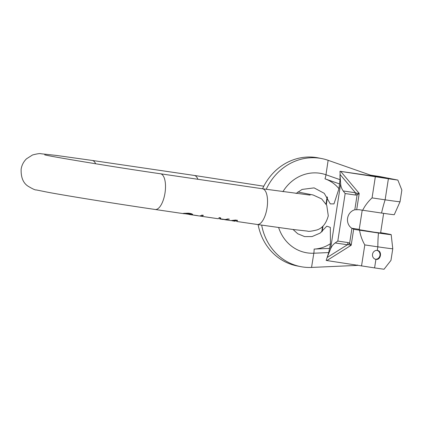 <?xml version="1.0" encoding="UTF-8"?>
<svg xmlns="http://www.w3.org/2000/svg" width="423" height="423" viewBox="0 0 423 423"><rect width="100%" height="100%" fill="white"/><g stroke="black" fill="none" stroke-linecap="round" stroke-linejoin="round"><path stroke-width="0.63" d="M191.365 214.551A18.046 7.313 98.4 0 1 191 214.625L184.37 213.647A18.046 7.313 -81.6 0 0 184.735 213.578L189.435 213.805L191.365 214.551L191.492 213.726L188.817 213.192L183.455 213.393A18.046 7.313 98.4 0 1 183.09 213.462L184.074 213.726L184.137 213.319M191.096 214.276L191.196 213.652M189.435 213.805L189.515 213.298M190.419 213.435L190.329 214.017M188.42 213.657L188.489 213.192M187.267 213.567L187.336 213.129M185.993 213.53L186.051 213.171M184.735 213.578L184.788 213.24M184.37 213.647L184.423 213.277M189.176 214.472L199.064 215.931A18.046 7.313 98.4 0 0 201.845 215.122M189.805 214.546L192.275 214.81A18.046 7.313 -81.6 0 0 192.639 214.741L192.756 214.45L191.487 213.726M236.256 220.161L236.716 221.462L237.541 220.346L235.511 220.05L230.799 220.595L224.735 219.701M231.577 220.674L235.733 220.69L235.177 221.24M223.979 219.563L229.388 219.151L227.854 218.924L225.29 219.537L220.187 218.786L220.706 217.877L219.177 217.649L218.347 218.765L200.597 216.158A18.046 7.313 -81.6 0 0 203.373 215.344M197.647 215.661L194.078 215.133A18.046 7.313 98.4 0 1 193.491 215.111L197.06 215.64A18.046 7.313 -81.6 0 0 197.647 215.661M183.011 213.562L183.682 213.673L183.73 213.366M203.363 215.328L201.834 215.101M199.846 215.947A18.046 7.313 -81.6 0 0 200.597 216.158M235.733 220.69L235.828 220.097M220.187 218.786L220.341 217.819M219.31 217.671L219.96 218.908L223.032 219.452M219.754 218.977L220.134 217.792M192.275 214.81L192.375 214.154M192.639 214.741L192.692 214.403M184.09 213.641L184.518 213.731M261.673 225.126A55.043 50.316 101.1 0 0 300.642 266.622A55.043 50.316 101.1 0 0 311.55 267.431L357.366 265.395L357.562 265.004M282.913 191.698A40.317 36.854 -78.9 0 1 325.969 174.757A11.278 4.531 109.3 0 1 324.996 178.834A36.092 32.994 -78.9 0 1 338.96 188.7L340.023 179.675L339.997 174.673L340.663 183.667C340.764 186.268 341.62 188.7 343.222 190.958L345.157 193.533L337.803 241.078L335.175 242.961C332.964 244.616 331.421 246.641 330.543 249.041L327.212 257.258L328.74 252.563L330.453 243.659A36.092 32.994 -78.9 0 1 314.125 249.078A11.278 4.468 87.5 0 1 313.824 253.224L328.74 252.563M327.212 257.258L326.175 260.441L326.879 260.552L351.185 245.25L348.621 244.706L349.647 243.14L351.936 228.335A10.104 9.237 -78.9 0 1 347.6 218.205A10.104 9.237 -78.9 0 1 354.812 209.771L357.102 194.966L355.352 195.035L345.157 193.533M356.6 193.163L359.212 193.411L357.102 194.966L356.6 193.163L355.452 192.756L340.182 174.614L339.976 171.283L371.362 175.841L371.294 175.408L328.137 160.306A55.043 50.316 101.1 0 0 321.755 158.572A55.043 50.316 101.1 0 0 266.22 189.314M300.642 266.622L297.052 265.919A55.043 50.316 -78.9 0 1 258.115 224.608M262.551 188.774A55.043 50.316 -78.9 0 1 318.165 157.869L321.755 158.572M293.039 229.488L297.744 233.766L304.629 236.6L312.068 236.579L320.19 233.068L326.799 226.157L330.31 227.378L330.453 243.659M338.96 188.7L333.969 203.907L330.278 203.865M337.803 241.078L347.992 242.575L349.647 243.14L351.185 245.25L353.681 229.134L351.936 228.335M343.222 190.958L355.452 192.756L355.352 195.035M374.593 267.902L375.915 259.347C380.964 260.357 382.429 250.897 377.295 250.427L377.855 246.831A25.269 0.439 8.8 0 0 392.771 248.729L390.963 260.378L384.052 269.24A25.269 0.439 -171.2 0 1 374.593 267.902L326.879 260.552M326.345 259.923L326.228 260.452M347.992 242.575A4.51 1.829 98.4 0 1 347.405 244.753L348.621 244.706M353.681 229.134L354.849 229.467M355.304 229.562L378.469 233.02A64.973 26.316 -81.6 0 0 377.855 246.831L364.795 244.912C362.162 240.333 360.422 235.442 359.576 230.244M339.976 171.283L388.393 178.744A25.269 0.439 8.8 0 0 397.858 180.076L401.85 190.07L400.047 201.718A25.269 0.439 -171.2 0 1 400.047 201.723A25.269 0.439 -171.2 0 1 385.131 199.82A64.973 26.316 -81.6 0 0 381.557 213.049L358.926 209.686L354.812 209.771M381.557 213.049A21.547 0.375 8.8 0 0 394.278 214.667L400.047 201.723M397.858 180.076L380.044 176.597A25.269 0.439 8.8 0 0 370.559 175.148M371.315 175.545L389.038 178.432L371.362 175.841M362.67 210.273C365.044 205.583 368.179 201.459 372.071 197.901L385.131 199.82L388.393 178.744M372.071 197.901L375.333 176.825M339.981 171.833L340.034 171.294M362.21 210.199L359.19 229.689L374.202 232.185L380.594 232.999L383.635 213.351M351.846 228.277L359.243 229.366M380.642 232.682A21.547 0.375 -171.2 0 1 391.185 234.638A21.547 0.375 -171.2 0 1 378.469 233.02M392.771 248.729A25.269 0.439 8.8 0 0 392.766 248.724L391.185 234.638M377.469 250.458L377.295 250.427A4.51 4.124 -78.9 0 0 372.541 254.191A4.51 4.124 -78.9 0 0 375.74 259.315A4.51 4.124 -78.9 0 0 375.915 259.347M361.533 265.988L364.795 244.912M377.11 250.405A4.51 4.124 -78.9 0 1 379.939 255.54A4.51 4.124 -78.9 0 1 375.386 259.225M183.524 213.652L155.193 209.485A18.046 7.313 -81.6 0 0 164.996 193.036A18.046 7.313 98.4 0 0 160.439 173.774C112.449 166.836 46.742 155.823 44.69 154.818M310.165 195.109L262.471 188.764A18.046 7.313 98.4 0 1 267.029 208.021A18.046 7.313 98.4 0 1 257.226 224.476L236.721 221.462M155.193 209.485C117.499 203.965 68.923 196.177 47.915 192.275L36.346 189.938C35.384 190.202 32.534 188.896 27.786 186.03C23.054 182.784 20.843 177.137 21.15 169.089C21.816 165.055 23.609 161.618 26.533 158.784L32.513 154.982C37.282 153.734 40.132 153.327 41.068 153.761L56.407 155.431L92.214 160.444A18.046 7.313 98.4 0 1 95.672 163.775M197.922 179.283A18.046 7.313 -81.6 0 0 194.247 175.434L263.804 186.21M311.55 267.431L313.824 253.224A40.317 36.854 -78.9 0 1 278.63 227.548M328.137 160.306L325.969 174.757L340.023 179.675M340.663 183.667L330.543 249.041M322.157 231.529L323.003 226.046M326.339 204.499L327.444 197.351M327.37 257.364L347.405 244.753L335.175 242.961M356.716 209.528L359.212 193.411L340.679 171.394M324.996 178.834L339.69 183.973M314.125 249.078L329.718 248.386M235.167 221.234L232.349 220.822M297.855 191.979L313.094 194.982L321.649 198.889L326.752 205.308L328.285 215.83C326.149 223.593 322.331 228.304 316.838 229.969C311.45 231.27 308.335 231.645 307.5 231.106L292.779 229.456L257.226 224.476M262.471 188.764L160.439 173.774M92.214 160.444L194.247 175.434M223.281 219.489L219.78 218.977M296.068 193.485L302.112 189.414L314.109 187.881L324.256 193.332L330.3 203.928M327.132 196.859L326.033 203.949M322.548 226.474L321.707 231.91"/></g></svg>
